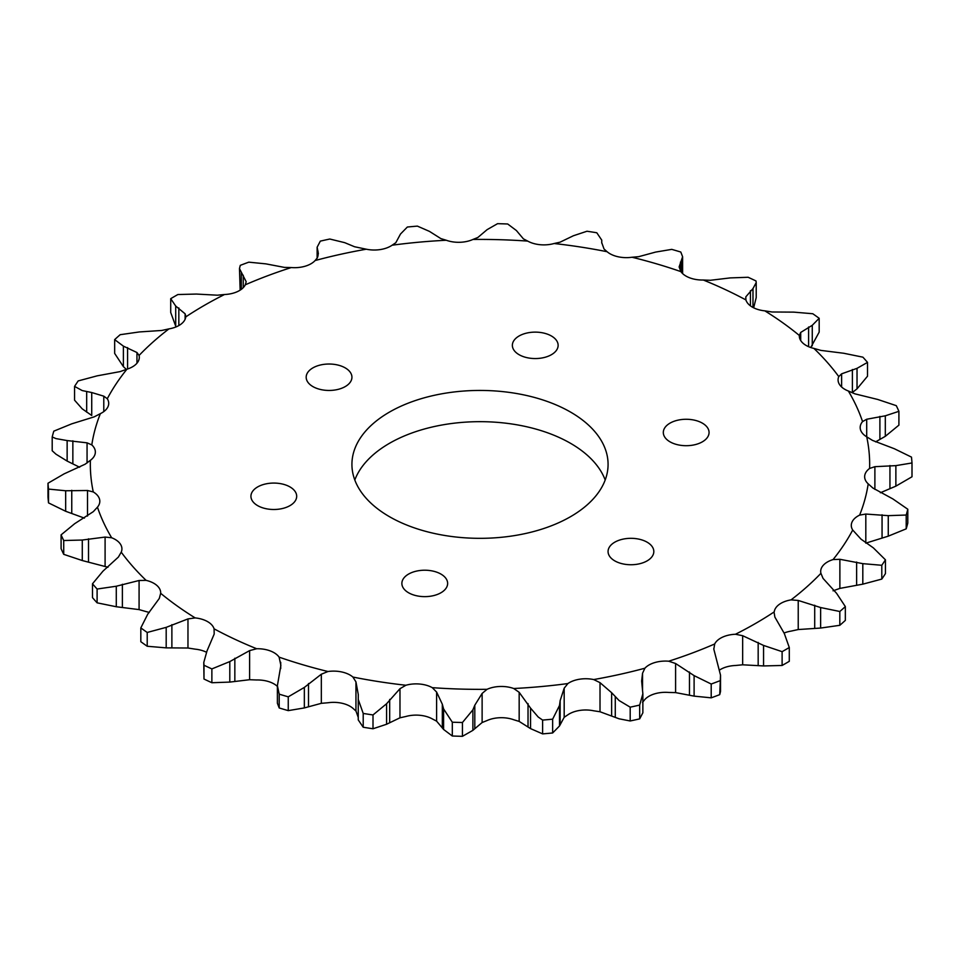 <?xml version="1.0" encoding="UTF-8"?>
<svg xmlns="http://www.w3.org/2000/svg" width="960" height="960" viewBox="0 0 960 960"><rect width="100%" height="100%" fill="white"/><g stroke="black" fill="none" stroke-linecap="round" stroke-linejoin="round"><path stroke-width="1.44" d="M702.372 423.144A22.884 13.212 0 0 0 677.436 420.276A22.884 13.212 0 0 0 663.312 432.48A22.884 13.212 0 0 0 670.008 441.828A22.884 13.212 0 0 0 694.944 444.696A22.884 13.212 0 0 0 709.068 432.48A22.884 13.212 0 0 0 702.372 423.144M551.424 336A22.884 13.212 0 0 0 526.488 333.132A22.884 13.212 0 0 0 512.364 345.336A22.884 13.212 0 0 0 519.072 354.684A22.884 13.212 0 0 0 544.008 357.552A22.884 13.212 0 0 0 558.132 345.336A22.884 13.212 0 0 0 551.424 336M345.24 367.896A22.884 13.212 0 0 0 320.304 365.028A22.884 13.212 0 0 0 306.18 377.232A22.884 13.212 0 0 0 312.876 386.58A22.884 13.212 0 0 0 337.812 389.448A22.884 13.212 0 0 0 351.936 377.232A22.884 13.212 0 0 0 345.24 367.896M289.992 486.936A22.884 13.212 0 0 0 265.056 484.08A22.884 13.212 0 0 0 250.932 496.284A22.884 13.212 0 0 0 257.628 505.62A22.884 13.212 0 0 0 282.564 508.488A22.884 13.212 0 0 0 296.688 496.284A22.884 13.212 0 0 0 289.992 486.936M440.928 574.08A22.884 13.212 0 0 0 415.992 571.224A22.884 13.212 0 0 0 401.868 583.428A22.884 13.212 0 0 0 408.576 592.764A22.884 13.212 0 0 0 433.512 595.632A22.884 13.212 0 0 0 447.636 583.428A22.884 13.212 0 0 0 440.928 574.08M647.124 542.184A22.884 13.212 0 0 0 622.188 539.328A22.884 13.212 0 0 0 608.064 551.532A22.884 13.212 0 0 0 614.76 560.868A22.884 13.212 0 0 0 639.696 563.736A22.884 13.212 0 0 0 653.82 551.532A22.884 13.212 0 0 0 647.124 542.184M570.564 412.092A128.076 73.944 0 0 0 430.992 396.072A128.076 73.944 0 0 0 351.924 464.388A128.076 73.944 0 0 0 389.436 516.672A128.076 73.944 0 0 0 529.008 532.704A128.076 73.944 0 0 0 608.076 464.388A128.076 73.944 0 0 0 570.564 412.092M605.184 480A128.076 73.944 0 0 0 570.564 443.328A128.076 73.944 0 0 0 443.832 424.68A128.076 73.944 0 0 0 354.816 480M554.112 243.516A389.664 224.976 180 0 1 607.092 251.712A23.22 13.404 0 0 0 609.948 253.716A23.22 13.404 0 0 0 632.028 257.244A389.664 224.976 180 0 1 680.892 271.62A23.22 13.404 0 0 0 686.028 276.096A23.22 13.404 0 0 0 703.308 280.02A389.664 224.976 180 0 1 745.92 299.94A23.22 13.404 0 0 0 752.388 307.128A23.22 13.404 0 0 0 764.82 310.848A389.664 224.976 180 0 1 799.332 335.46A23.22 13.404 0 0 0 799.32 335.952A23.22 13.404 0 0 0 806.112 345.432A23.22 13.404 0 0 0 813.888 348.396A389.664 224.976 180 0 1 838.776 376.608A23.22 13.404 0 0 0 838.08 379.872A23.22 13.404 0 0 0 844.884 389.364A23.22 13.404 0 0 0 848.352 391.008A389.664 224.976 180 0 1 862.548 421.596A23.22 13.404 0 0 0 860.184 427.5A23.22 13.404 0 0 0 866.724 436.824A389.664 224.976 180 0 1 869.604 468.444A23.22 13.404 0 0 0 864.648 476.724A23.22 13.404 0 0 0 868.2 483.852A389.664 224.976 180 0 1 859.62 515.124A23.22 13.404 0 0 0 851.292 525.42A23.22 13.404 0 0 0 852.708 530.028A389.664 224.976 180 0 1 833.052 559.584A23.22 13.404 0 0 0 820.692 571.44A23.22 13.404 0 0 0 820.92 573.324A389.664 224.976 180 0 1 791.052 599.88A23.22 13.404 0 0 0 774.24 611.868A389.664 224.976 180 0 1 735.456 634.26A23.22 13.404 0 0 0 714.696 643.968A389.664 224.976 180 0 1 668.7 661.212A23.22 13.404 0 0 0 644.892 668.22A389.664 224.976 180 0 1 593.7 679.56A23.22 13.404 0 0 0 567.888 683.556A389.664 224.976 180 0 1 513.72 688.512A23.22 13.404 0 0 0 487.044 689.316A389.664 224.976 180 0 1 432.276 687.66A23.22 13.404 0 0 0 405.888 685.248A389.664 224.976 180 0 1 352.908 677.052A23.22 13.404 0 0 0 327.972 671.52A389.664 224.976 180 0 1 279.108 657.144A23.22 13.404 0 0 0 256.692 648.744A389.664 224.976 180 0 1 214.08 628.824A23.22 13.404 0 0 0 195.18 617.916A389.664 224.976 180 0 1 160.668 593.304A23.22 13.404 0 0 0 160.68 592.812A23.22 13.404 0 0 0 146.112 580.368A389.664 224.976 180 0 1 121.224 552.156A23.22 13.404 0 0 0 121.92 548.892A23.22 13.404 0 0 0 111.648 537.756A389.664 224.976 180 0 1 97.452 507.168A23.22 13.404 0 0 0 99.816 501.276A23.22 13.404 0 0 0 93.276 491.94A389.664 224.976 180 0 1 90.396 460.32A23.22 13.404 0 0 0 95.352 452.04A23.22 13.404 0 0 0 91.8 444.912A389.664 224.976 180 0 1 100.38 413.64A23.22 13.404 0 0 0 108.708 403.356A23.22 13.404 0 0 0 107.292 398.736A389.664 224.976 180 0 1 126.948 369.18A23.22 13.404 0 0 0 139.308 357.324A23.22 13.404 0 0 0 139.08 355.44A389.664 224.976 180 0 1 168.948 328.884A23.22 13.404 0 0 0 185.76 316.896A389.664 224.976 180 0 1 224.544 294.504A23.22 13.404 0 0 0 245.304 284.796A389.664 224.976 180 0 1 291.3 267.552A23.22 13.404 0 0 0 315.108 260.544L317.448 257.676L318.36 253.548L317.136 247.212L320.328 241.128A432.36 249.624 180 0 1 329.808 239.028L344.724 242.664L354.54 246.744L366.3 249.204A23.22 13.404 0 0 0 392.112 245.208L395.82 242.7L400.488 234.036L407.352 227.028A432.36 249.624 180 0 1 417.384 226.116L429.456 231.384L440.832 238.584L446.28 240.252A23.22 13.404 0 0 0 472.956 239.448L477.876 237.468L487.116 229.644L497.556 223.68A432.36 249.624 180 0 1 507.696 223.992L516.396 230.532L523.392 238.848L527.724 241.104A23.22 13.404 0 0 0 554.112 243.516L560.028 242.196L573.42 235.74L586.992 231.24A432.36 249.624 180 0 1 596.796 232.764L601.752 240.12L601.728 242.556M632.028 257.244L638.676 256.68L655.656 252.072L671.748 249.372A432.36 249.624 180 0 1 680.796 252.036L682.608 256.74L679.128 266.94L680.892 271.62M703.308 280.02L710.388 280.284L730.2 277.908L748.128 277.272A432.36 249.624 180 0 1 756.012 280.968L756.216 282.612L752.988 288.564L745.812 296.844L745.92 299.94M764.82 310.848L772.032 311.988L793.812 312.132L812.784 313.74A432.36 249.624 180 0 1 819.18 318.3L812.268 325.296L800.712 332.436L799.332 335.46M813.888 348.396L820.92 350.4L843.72 353.256L862.896 357.168A432.36 249.624 180 0 1 867.516 362.388L857.028 368.34L841.608 373.836L838.776 376.608M848.352 391.008L854.904 393.84L877.716 399.456L896.28 405.66A432.36 249.624 180 0 1 898.908 411.324L885.312 415.812L866.7 419.244L862.548 421.596M866.7 419.244L866.7 436.812L872.496 440.4L894.336 448.728L911.472 457.104A432.36 249.624 180 0 1 912 462.96L895.872 465.636L874.884 466.68L869.604 468.444M868.2 483.852L872.94 488.064L892.86 498.924L907.8 509.244A432.36 249.624 180 0 1 906.204 515.04L888.264 515.652L865.812 514.044L859.62 515.124M852.708 530.028L861.036 539.172L873.324 547.848L885.432 559.812A432.36 249.624 180 0 1 881.796 565.284L862.812 563.652L839.88 559.296L833.052 559.584M567.888 683.556L564.18 688.2L560.148 700.656L559.512 705.456L552.648 719.172L552.648 732.972L559.512 725.964L564.18 717.3L567.888 714.792A23.22 13.404 0 0 1 593.7 710.796L600.012 711.756L619.092 718.8L630.192 720.972L630.192 707.172L619.092 700.536L611.628 692.7L600.012 682.656L593.7 679.56M487.044 689.316L482.124 693.432L474.804 705.204L472.884 709.848L462.444 722.508L462.444 736.32L472.884 730.356L482.124 722.532L487.044 720.552A23.22 13.404 0 0 1 513.72 719.748L519.168 721.416L530.544 728.616L542.616 733.884L542.616 720.084L538.212 717.024L530.544 708.108L519.168 692.316L513.72 688.512M91.8 444.912L87.06 442.836L67.14 440.568L55.968 438.6L52.2 436.944L52.2 450.756L55.968 454.176L67.14 461.076L79.632 467.244M74.568 400.188L82.2 408.828L91.728 415.476L91.728 392.532L82.2 390.564L74.568 386.388L74.568 400.188M820.92 573.324L823.044 578.388L836.604 593.352L845.34 606.588L845.34 620.388A432.36 249.624 180 0 1 839.82 625.308L820.632 628.056L798.228 629.544L791.052 631.116A23.22 13.404 0 0 0 784.008 633.06M774.192 612.984L774.876 617.088L784.296 633.456L789.288 647.52L789.288 661.32A432.36 249.624 180 0 1 782.112 665.472L763.56 665.94L742.656 664.8L735.456 665.496A23.22 13.404 0 0 0 719.844 669.852M714.696 643.968L713.82 649.176L720.528 675.192L719.724 694.644A432.36 249.624 180 0 1 711.204 697.836L694.104 696.132L675.6 692.604L668.7 692.448A23.22 13.404 0 0 0 644.892 699.456L642.552 702.324M462.444 736.32A432.36 249.624 180 0 1 452.304 736.008L443.604 729.468L436.608 721.152L432.276 718.896A23.22 13.404 0 0 0 405.888 716.484L399.972 717.804L399.972 688.704L386.58 703.752L373.008 714.948A432.36 249.624 180 0 1 363.204 713.436L358.248 699.432L358.272 694.44M358.272 717.492L355.956 711L352.908 708.288A23.22 13.404 0 0 0 327.972 702.756L321.324 703.32L321.324 674.22L304.344 687.42L288.252 696.828A432.36 249.624 180 0 1 279.204 694.164L277.392 685.692L280.872 665.4L279.108 657.144M277.392 686.412A23.22 13.404 0 0 0 256.692 679.98L249.612 679.716L249.612 650.616L229.8 661.584L211.872 668.916A432.36 249.624 180 0 1 203.988 665.232L203.784 662.424L207.012 650.928L214.188 634.056L214.08 628.824M206.34 652.188A23.22 13.404 0 0 0 195.18 649.152L187.968 648.012L187.968 618.912L166.188 627.36L147.216 632.46A432.36 249.624 180 0 1 140.82 627.9L147.732 614.196L159.288 598.464L160.668 593.304M149.244 612.492A23.22 13.404 0 0 0 146.112 611.604L139.08 609.6L139.08 580.5L116.28 586.236L97.104 589.032A432.36 249.624 180 0 1 92.484 583.8L102.972 571.152L118.392 557.064L121.224 552.156M245.304 284.796L246.18 281.724L239.472 268.584L240.276 265.356A432.36 249.624 180 0 1 248.796 262.164L265.896 263.868L284.4 267.396L291.3 267.552M315.108 260.544A389.664 224.976 180 0 1 366.3 249.204M392.112 245.208A389.664 224.976 180 0 1 446.28 240.252M472.956 239.448A389.664 224.976 180 0 1 527.724 241.104M601.728 242.616L604.044 249L607.092 251.712M601.752 240.096L601.752 243.072L601.752 240.096M845.34 606.588A432.36 249.624 180 0 1 839.82 611.496L820.632 607.548L798.228 600.444L791.052 599.88M789.288 647.52A432.36 249.624 180 0 1 782.112 651.66L763.56 645.432L742.656 635.7L735.456 634.26M713.808 648.576L713.82 649.176M719.724 680.832A432.36 249.624 180 0 1 711.204 684.024L694.104 675.624L675.6 663.504L668.7 661.212M644.892 668.22L642.552 673.224L641.64 681.06L642.864 693.804L639.672 705.072A432.36 249.624 180 0 1 630.192 707.172M552.648 719.172A432.36 249.624 180 0 1 542.616 720.084M462.444 722.508A432.36 249.624 180 0 1 452.304 722.208L443.604 708.96L442.32 704.22L436.608 692.064L432.276 687.66M405.888 685.248L399.972 688.704M358.272 694.548L355.956 681.9L352.908 677.052M327.972 671.52L321.324 674.22M256.692 648.744L249.612 650.616M195.18 617.916L187.968 618.912M146.112 580.368L139.08 580.5M111.648 537.756L105.096 537.072L82.284 540.036L63.72 540.528A432.36 249.624 180 0 1 61.092 534.864L74.688 523.68L93.3 511.656L97.452 507.168M93.276 491.94L87.504 490.5L65.664 490.764L48.528 489.084A432.36 249.624 180 0 1 48 483.228L64.128 473.856L85.116 464.22L90.396 460.32M52.2 436.944A432.36 249.624 180 0 1 53.796 431.16L71.736 423.84L94.188 416.856L100.38 413.64M107.292 398.736L103.788 396.168L91.728 392.532M74.568 386.388A432.36 249.624 180 0 1 78.204 380.916L97.188 375.84L120.12 371.604L126.948 369.18M139.08 355.44L136.956 352.524L123.396 346.14L114.66 339.612A432.36 249.624 180 0 1 120.18 334.692L139.368 331.944L161.772 330.456L168.948 328.884M810.756 347.508L819.18 332.1L819.18 318.3M852.384 369.516L852.384 392.46L857.028 388.848L867.516 376.2L867.516 362.388M875.592 441.876L885.312 436.32L898.908 425.136L898.908 411.324M880.368 492.756L895.872 486.144L912 476.772L912 462.96M907.8 509.244L907.8 523.056A432.36 249.624 180 0 1 906.204 528.84L906.204 515.04M885.432 559.812L885.432 573.612A432.36 249.624 180 0 1 881.796 579.084L881.796 565.284M839.82 625.308L839.82 611.496M782.112 665.472L782.112 651.66M711.204 697.836L711.204 684.024M639.672 705.072L639.672 718.872A432.36 249.624 180 0 1 630.192 720.972M552.648 732.972A432.36 249.624 180 0 1 542.616 733.884M452.304 736.008L452.304 722.208M373.008 714.948L373.008 728.76A432.36 249.624 180 0 1 363.204 727.236L363.204 713.436M288.252 696.828L288.252 710.628A432.36 249.624 180 0 1 279.204 707.964L279.204 694.164M211.872 668.916L211.872 682.728A432.36 249.624 180 0 1 203.988 679.032L203.988 665.232M147.216 632.46L147.216 646.26A432.36 249.624 180 0 1 140.82 641.7L140.82 627.9M97.104 589.032L97.104 602.832A432.36 249.624 180 0 1 92.484 597.612L92.484 583.8M63.72 540.528L63.72 554.34A432.36 249.624 180 0 1 61.092 548.676L61.092 534.864M48.528 489.084L48.528 502.896A432.36 249.624 180 0 1 48 497.04L48 483.228M114.66 339.612L114.66 353.412L123.396 366.648L126.384 369.42M239.472 268.584L240.156 290.148M753.66 307.812L756.216 297.576L756.216 282.744M865.812 543.144L888.264 536.16L906.204 528.84M833.052 590.82L839.88 588.396L862.812 584.16L881.796 579.084M719.724 694.644L720.528 691.416L720.528 675.192M639.672 718.872L642.864 712.788L642.864 694.044M373.008 728.76L386.58 724.26L399.972 717.804M358.248 699.504L358.248 719.904L363.204 727.236M288.252 710.628L304.344 707.928L321.324 703.32M277.392 685.692L277.392 703.26L279.204 707.964M211.872 682.728L229.8 682.092L249.612 679.716M203.784 662.64L203.988 679.032M147.216 646.26L166.188 647.868L187.968 648.012M97.104 602.832L116.28 606.744L139.08 609.6M63.72 554.34L82.284 560.544L107.976 567.252M48.528 502.896L65.664 511.272L84.408 518.124M185.808 316.188L185.124 313.812L175.704 306.036L170.712 298.68A432.36 249.624 180 0 1 177.888 294.528L196.44 294.06L217.344 295.2L224.544 294.504M170.712 298.68L170.712 312.48L175.992 326.94M615.276 717.336L615.276 696.828M530.544 728.616L530.544 708.108M175.704 326.544L175.704 306.036M178.836 325.572L178.836 307.932M185.124 319.224L185.124 313.812M136.956 363.204L136.956 352.524M127.584 368.976L127.584 347.592M123.396 366.648L123.396 346.14M103.788 411.612L103.788 396.168M86.676 412.152L86.676 391.644M87.06 462.984L87.06 442.836M72.852 463.74L72.852 440.808M67.14 461.076L67.14 440.568M87.504 516.084L87.504 490.5M71.76 513.228L71.76 490.284M65.664 511.272L65.664 490.764M105.096 566.16L105.096 537.072M88.512 561.756L88.512 538.812M82.284 560.544L82.284 540.036M122.376 607.212L122.376 584.268M116.28 606.744L116.28 586.236M171.876 647.604L171.876 624.672M166.188 647.868L166.188 627.36M280.716 668.592L280.716 662.28M234.84 681.18L234.84 658.236M229.8 682.092L229.8 661.584M355.956 711L355.956 681.9M308.508 706.464L308.508 683.52M304.344 707.928L304.344 687.42M443.604 729.468L443.604 708.96M442.32 727.164L442.32 704.22M436.608 721.152L436.608 692.064M389.676 722.352L389.676 699.408M386.58 724.26L386.58 703.752M528.024 726.54L528.024 703.596M519.168 721.416L519.168 692.316M482.124 722.532L482.124 693.432M474.804 728.148L474.804 705.204M472.884 730.356L472.884 709.848M611.628 715.632L611.628 692.7M600.012 711.756L600.012 682.656M564.18 717.3L564.18 688.2M560.148 723.6L560.148 700.656M559.512 725.964L559.512 705.456M694.104 696.132L694.104 675.624M689.472 694.944L689.472 672M675.6 692.604L675.6 663.504M642.552 690.036L642.552 673.224M763.56 665.94L763.56 645.432M758.172 665.352L758.172 642.408M742.656 664.8L742.656 635.7M820.632 628.056L820.632 607.548M814.704 628.152L814.704 605.22M798.228 629.544L798.228 600.444M862.812 584.16L862.812 563.652M856.62 584.988L856.62 562.056M839.88 588.396L839.88 559.296M888.264 536.16L888.264 515.652M882.06 537.744L882.06 514.8M865.812 542.844L865.812 514.044M895.872 486.144L895.872 465.636M889.944 488.472L889.944 465.528M874.884 489.396L874.884 466.68M885.312 436.32L885.312 415.812M879.9 439.32L879.9 416.388M857.028 388.848L857.028 368.34M841.608 386.988L841.608 373.836M812.268 345.804L812.268 325.296M808.596 346.68L808.596 326.988M800.712 340.536L800.712 332.436M752.988 307.464L752.988 288.564M750.444 305.856L750.444 290.64M745.812 299.604L745.812 296.844M681.78 272.736L681.78 259.752M680.472 271.104L680.472 262.056M318.012 256.068L318.012 251.088M317.352 257.892L317.352 248.736M241.308 289.356L241.308 273.084M243.252 287.652L243.252 275.292M358.248 719.904L358.248 699.432M682.608 273.588L682.608 256.74M317.136 258.288L317.136 247.32"/></g></svg>
